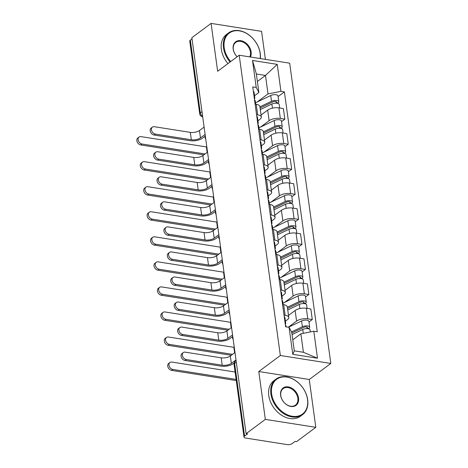 <?xml version="1.0" encoding="UTF-8"?>
<svg xmlns="http://www.w3.org/2000/svg" width="468" height="468" viewBox="0 0 468 468"><rect width="100%" height="100%" fill="white"/><g stroke="black" fill="none" stroke-linecap="round" stroke-linejoin="round"><path stroke-width="0.7" d="M265.409 59.36L261.571 31.356L211.091 23.4L191.857 37.697L246.098 433.678L265.338 419.375L315.812 427.331L309.26 379.484L330.817 363.46L289.68 63.186L239.206 55.23L280.338 355.505L258.781 371.528L265.338 419.375M315.812 427.331L296.577 441.634L295.109 441.4L292.108 443.629A3.551 1.445 172.2 0 1 287.235 444.6L245.583 438.036A3.551 1.445 172.2 0 1 244.004 437.083L234.041 364.338A3.551 1.445 -7.8 0 1 234.614 363.396L244.577 436.135A3.551 1.445 172.2 0 0 244.004 437.083M211.091 23.4L217.649 71.253L239.206 55.23M201.989 111.641L200.298 112.899A3.551 1.445 -7.8 0 0 199.725 113.841L189.762 41.102A3.551 1.445 -7.8 0 1 190.336 40.16L200.298 112.899A3.551 2.603 53.4 0 0 202.615 116.204M192.02 38.902L190.336 40.16M244.577 436.135L247.572 433.906L246.098 433.678M288.329 327.226L296.577 321.095A8.161 3.323 -7.8 0 1 307.798 318.854L312.285 319.562L310.834 308.962L306.347 308.254A8.161 3.323 172.2 0 0 295.127 310.495L288.493 315.426M288.774 317.48L287.323 306.879A8.161 3.323 172.2 0 0 283.678 304.686L285.135 315.28A8.161 3.323 -7.8 0 1 288.774 317.48A8.161 3.323 -7.8 0 1 287.457 319.656L285.404 321.183M285.135 315.28L284.017 315.104M308.985 322.013L312.285 319.562M283.678 304.686L282.567 304.51M284.597 302.398L293.149 296.045A8.161 3.323 -7.8 0 1 304.364 293.805L308.851 294.512L307.4 283.912L302.913 283.204A8.161 3.323 172.2 0 0 291.699 285.445L285.059 290.376M280.589 290.055L281.701 290.23A8.161 3.323 -7.8 0 1 285.34 292.43A8.161 3.323 -7.8 0 1 284.023 294.606L281.97 296.133M305.557 296.964L308.851 294.512M285.34 292.43L283.889 281.83A8.161 3.323 172.2 0 0 280.25 279.636L279.133 279.46M281.163 277.349L289.715 270.995A8.161 3.323 -7.8 0 1 300.936 268.755L305.423 269.463L303.972 258.863L299.479 258.155A8.161 3.323 172.2 0 0 288.265 260.395L281.631 265.327M277.155 265.005L278.267 265.18A8.161 3.323 -7.8 0 1 281.911 267.38A8.161 3.323 -7.8 0 1 280.595 269.556L278.542 271.083M302.123 271.914L305.423 269.463M281.911 267.38L280.461 256.78A8.161 3.323 172.2 0 0 276.816 254.586L275.705 254.411M277.735 252.299L286.287 245.946A8.161 3.323 -7.8 0 1 297.502 243.705L301.989 244.413L300.538 233.813L296.051 233.105A8.161 3.323 172.2 0 0 284.836 235.345L278.197 240.277M273.721 239.955L274.839 240.131A8.161 3.323 -7.8 0 1 278.478 242.33A8.161 3.323 -7.8 0 1 277.161 244.507L275.108 246.033M298.695 246.864L301.989 244.413M278.478 242.33L277.027 231.73A8.161 3.323 172.2 0 0 273.388 229.536L272.271 229.361M274.301 227.249L282.853 220.896A8.161 3.323 -7.8 0 1 294.068 218.655L298.561 219.363L297.11 208.763L292.617 208.055A8.161 3.323 172.2 0 0 281.403 210.296L274.769 215.227M270.293 214.906L271.405 215.081A8.161 3.323 -7.8 0 1 275.049 217.281A8.161 3.323 -7.8 0 1 273.733 219.457L271.68 220.984M295.261 221.814L298.561 219.363M275.049 217.281L273.593 206.68A8.161 3.323 172.2 0 0 269.954 204.487L268.843 204.311M270.873 202.199L279.425 195.846A8.161 3.323 -7.8 0 1 290.64 193.606L295.127 194.314L293.676 183.713L289.189 183.006A8.161 3.323 172.2 0 0 277.969 185.246L271.335 190.178M266.859 189.856L267.977 190.031A8.161 3.323 -7.8 0 1 271.615 192.231A8.161 3.323 -7.8 0 1 270.299 194.407L268.246 195.934M291.833 196.765L295.127 194.314M271.615 192.231L270.165 181.631A8.161 3.323 172.2 0 0 266.526 179.437L265.409 179.262M267.439 177.15L275.991 170.797A8.161 3.323 -7.8 0 1 287.206 168.556L291.699 169.264L290.242 158.664L285.755 157.956A8.161 3.323 172.2 0 0 274.541 160.196L267.901 165.128M263.431 164.806L264.543 164.982A8.161 3.323 -7.8 0 1 268.187 167.181A8.161 3.323 -7.8 0 1 266.865 169.357L264.818 170.884M288.399 171.715L291.699 169.264M268.187 167.181L266.731 156.581A8.161 3.323 172.2 0 0 263.092 154.387L261.981 154.212M264.005 152.1L272.563 145.747A8.161 3.323 -7.8 0 1 283.778 143.506L288.265 144.214L286.814 133.614L282.327 132.906A8.161 3.323 172.2 0 0 271.107 135.147L264.473 140.078M259.997 139.756L261.115 139.932A8.161 3.323 -7.8 0 1 264.753 142.132A8.161 3.323 -7.8 0 1 263.437 144.308L261.384 145.835M284.965 146.665L288.265 144.214M264.753 142.132L263.303 131.537A8.161 3.323 172.2 0 0 259.664 129.338L258.547 129.162M260.577 127.05L269.129 120.697A8.161 3.323 -7.8 0 1 280.344 118.457L284.836 119.164L283.38 108.564L278.893 107.856A8.161 3.323 172.2 0 0 267.678 110.097L261.039 115.029M256.569 114.707L257.681 114.882A8.161 3.323 -7.8 0 1 261.32 117.082A8.161 3.323 -7.8 0 1 260.003 119.258L257.95 120.785M281.537 121.616L284.836 119.164M261.32 117.082L259.869 106.488A8.161 3.323 172.2 0 0 256.23 104.288L255.119 104.112M300.877 333.819L313.8 331.239L317.497 358.219L292.775 354.323L289.078 327.343L291.757 332.379L294.284 350.848L303.41 352.287L300.877 333.819L292.775 339.844M257.388 81.479L265.491 75.453L256.365 74.014L258.892 92.483L256.218 87.446L252.761 86.902L285.62 326.799L289.078 327.343M256.218 87.446L252.521 60.471L277.243 64.368L280.94 91.342L268.018 93.922L265.491 75.453L277.243 64.368M313.8 331.239L317.263 331.789L284.398 91.886L280.94 91.342M330.817 363.46L280.338 355.505M309.26 379.484L258.781 371.528M257.143 102.001L268.018 93.922M258.892 92.483L254.522 95.735M278.103 96.566L284.398 91.886M317.497 358.219L303.41 352.287M292.775 354.323L294.284 350.848M256.365 74.014L252.521 60.471M234.094 363.063L233.257 363.683A8.962 3.65 -7.8 0 1 220.949 366.14L184.965 360.471A4.083 2.995 -126.6 0 1 181.409 357.441A4.083 2.995 -126.6 0 1 182.023 353.504L183.28 352.568A4.083 2.995 53.4 0 0 182.666 356.505A4.083 2.995 53.4 0 0 186.223 359.535L222.201 365.21A6.651 2.709 172.2 0 0 231.344 363.384L236.001 359.927M222.201 365.21L221.189 357.821L185.211 352.152A4.083 2.995 53.4 0 0 183.28 352.568M285.287 324.359L285.498 324.072A4.434 1.808 172.2 0 0 285.702 323.382A4.434 1.808 172.2 0 0 285.047 322.598M285.702 323.382L284.913 317.602A4.434 1.808 172.2 0 0 284.251 316.813M286.188 326.886L286.077 326.114A4.434 1.808 172.2 0 0 285.416 325.324M221.189 357.821A6.651 2.709 172.2 0 0 230.332 355.996L234.989 352.539M236.264 380.572L171.627 370.387A4.083 2.995 -126.6 0 1 168.071 367.357A4.083 2.995 -126.6 0 1 168.685 363.42L169.942 362.484A4.083 2.995 53.4 0 0 169.322 366.421A4.083 2.995 53.4 0 0 172.879 369.451L236.106 379.419M235.094 372.031L171.867 362.068A4.083 2.995 53.4 0 0 169.942 362.484M292.055 334.591L302.761 329.46A4.434 1.808 -7.8 0 1 307.371 328.624A4.434 1.808 -7.8 0 1 310.068 329.893L310.348 331.929M291.845 333.046L303.902 327.272A2.129 0.866 -7.8 0 1 306.113 326.869A2.129 0.866 -7.8 0 1 307.406 327.477A2.129 0.866 -7.8 0 1 307.066 328.045L307.143 328.612M291.517 331.935L302.386 326.734A4.434 1.808 -7.8 0 1 306.996 325.892A4.434 1.808 -7.8 0 1 309.693 327.161A4.434 1.808 -7.8 0 1 308.979 328.343L309.061 328.945M288.452 327.243L301.591 320.954A4.434 1.808 -7.8 0 1 306.201 320.112A4.434 1.808 -7.8 0 1 308.903 321.381L309.693 327.161M306.926 327.021L307.066 328.045L308.979 328.343M232.596 336.574L229.829 338.633A8.962 3.65 -7.8 0 1 217.515 341.09L181.531 335.421A4.083 2.995 -126.6 0 1 177.975 332.391A4.083 2.995 -126.6 0 1 178.595 328.454L179.847 327.518A4.083 2.995 53.4 0 0 179.232 331.455A4.083 2.995 53.4 0 0 182.789 334.485L218.772 340.16A6.651 2.709 172.2 0 0 227.916 338.335L232.567 334.877M218.772 340.16L217.76 332.771L181.777 327.103A4.083 2.995 53.4 0 0 179.847 327.518M281.853 299.309L282.064 299.023A4.434 1.808 172.2 0 0 282.274 298.332A4.434 1.808 172.2 0 0 281.613 297.549M282.274 298.332L281.484 292.553A4.434 1.808 172.2 0 0 280.823 291.763M283.134 304.598L282.649 301.064A4.434 1.808 172.2 0 0 281.988 300.275M217.76 332.771A6.651 2.709 172.2 0 0 226.904 330.946L231.555 327.489M229.168 311.524L226.395 313.583A8.962 3.65 -7.8 0 1 214.081 316.04L178.103 310.372A4.083 2.995 -126.6 0 1 174.546 307.341A4.083 2.995 -126.6 0 1 175.161 303.404L176.418 302.468A4.083 2.995 53.4 0 0 175.798 306.405A4.083 2.995 53.4 0 0 179.361 309.436L215.339 315.11A6.651 2.709 172.2 0 0 224.482 313.285L229.133 309.828M215.339 315.11L214.326 307.722L178.349 302.053A4.083 2.995 53.4 0 0 176.418 302.468M278.425 274.26L278.635 273.973A4.434 1.808 172.2 0 0 278.84 273.283A4.434 1.808 172.2 0 0 278.179 272.499M278.84 273.283L278.05 267.503A4.434 1.808 172.2 0 0 277.389 266.713M279.7 279.548L279.215 276.015A4.434 1.808 172.2 0 0 278.554 275.225M214.326 307.722A6.651 2.709 172.2 0 0 223.47 305.896L228.121 302.439M231.297 355.282L168.193 345.337A4.083 2.995 -126.6 0 1 164.637 342.307A4.083 2.995 -126.6 0 1 165.251 338.37L166.509 337.434A4.083 2.995 53.4 0 0 165.894 341.371A4.083 2.995 53.4 0 0 169.451 344.401L232.555 354.346M234.281 347.385A6.651 2.709 172.2 0 1 233.854 347.326L168.439 337.019A4.083 2.995 53.4 0 0 166.509 337.434M287.744 309.962L299.327 304.416A4.434 1.808 -7.8 0 1 303.937 303.574A4.434 1.808 -7.8 0 1 306.634 304.844L307.119 308.377M287.533 308.418L300.468 302.223A2.129 0.866 -7.8 0 1 302.679 301.819A2.129 0.866 -7.8 0 1 303.978 302.427A2.129 0.866 -7.8 0 1 303.633 302.995L303.709 303.562M287.551 308.576L288.2 308.096M287.37 307.23L298.953 301.685A4.434 1.808 -7.8 0 1 303.562 300.842A4.434 1.808 -7.8 0 1 306.259 302.112A4.434 1.808 -7.8 0 1 305.545 303.293L305.627 303.896M282.941 303.194L298.163 295.905A4.434 1.808 -7.8 0 1 302.773 295.062A4.434 1.808 -7.8 0 1 305.469 296.332L306.259 302.112M303.492 301.971L303.633 302.995L305.545 303.293M227.863 330.232L164.765 320.287A4.083 2.995 -126.6 0 1 161.203 317.257A4.083 2.995 -126.6 0 1 161.823 313.32L163.08 312.384A4.083 2.995 53.4 0 0 162.46 316.321A4.083 2.995 53.4 0 0 166.017 319.351L229.121 329.296M230.847 322.335A6.651 2.709 172.2 0 1 230.42 322.276L165.005 311.969A4.083 2.995 53.4 0 0 163.08 312.384M284.31 284.913L295.893 279.367A4.434 1.808 -7.8 0 1 300.509 278.524A4.434 1.808 -7.8 0 1 303.205 279.794L303.691 283.327M284.099 283.368L297.04 277.173A2.129 0.866 -7.8 0 1 299.251 276.769A2.129 0.866 -7.8 0 1 300.544 277.378A2.129 0.866 -7.8 0 1 300.199 277.945L300.28 278.513M284.123 283.526L284.766 283.046M283.936 282.181L295.524 276.635A4.434 1.808 -7.8 0 1 300.134 275.792A4.434 1.808 -7.8 0 1 302.831 277.062A4.434 1.808 -7.8 0 1 302.112 278.244L302.199 278.846M279.507 278.144L294.729 270.855A4.434 1.808 -7.8 0 1 299.339 270.013A4.434 1.808 -7.8 0 1 302.041 271.282L302.831 277.062M300.064 276.921L300.199 277.945L302.112 278.244M307.534 399.496A21.645 15.894 53.4 0 0 286.902 377.079A21.645 15.894 53.4 0 0 271.627 393.84A21.645 15.894 53.4 0 0 292.266 416.263A21.645 15.894 53.4 0 0 307.534 399.496M270.896 393.986A22.177 16.286 -126.6 0 1 276.061 379.086A22.177 16.286 -126.6 0 1 295.062 380.232A22.177 16.286 -126.6 0 1 307.687 399.783A22.177 16.286 -126.6 0 1 302.527 414.683A22.177 16.286 -126.6 0 1 283.52 413.536A22.177 16.286 -126.6 0 1 270.896 393.986M298.561 398.087A10.822 7.95 -126.6 0 1 290.926 406.464A10.822 7.95 -126.6 0 1 280.607 395.255A10.822 7.95 -126.6 0 1 288.241 386.872A10.822 7.95 -126.6 0 1 298.561 398.087M280.759 395.542A10.29 7.558 53.4 0 0 286.615 404.615A10.29 7.558 53.4 0 0 295.431 405.148A10.29 7.558 53.4 0 0 297.829 398.233A10.29 7.558 53.4 0 0 291.968 389.16A10.29 7.558 53.4 0 0 283.152 388.627A10.29 7.558 53.4 0 0 280.759 395.542M302.527 414.683L300.397 416.268A22.177 16.286 -126.6 0 1 281.397 415.122A22.177 16.286 -126.6 0 1 268.772 395.565A22.177 16.286 -126.6 0 1 273.932 380.665L276.061 379.086M260.167 58.529A21.645 15.894 53.4 0 0 260.114 53.299A21.645 15.894 53.4 0 0 239.476 30.882A21.645 15.894 53.4 0 0 224.207 47.642A21.645 15.894 53.4 0 0 230.683 61.56M230.081 62.01A22.177 16.286 -126.6 0 1 223.476 47.789A22.177 16.286 -126.6 0 1 228.636 32.883A22.177 16.286 -126.6 0 1 247.642 34.029A22.177 16.286 -126.6 0 1 260.266 53.586A22.177 16.286 -126.6 0 1 260.36 58.564M237.124 56.774A10.822 7.95 -126.6 0 1 233.181 49.058A10.822 7.95 -126.6 0 1 240.815 40.675A10.822 7.95 -126.6 0 1 251.135 51.884A10.822 7.95 -126.6 0 1 250.415 56.997M249.725 56.885A10.29 7.558 53.4 0 0 250.403 52.03A10.29 7.558 53.4 0 0 244.548 42.957A10.29 7.558 53.4 0 0 235.732 42.424A10.29 7.558 53.4 0 0 233.333 49.339A10.29 7.558 53.4 0 0 237.153 56.751M227.951 63.59A22.177 16.286 -126.6 0 1 221.346 49.368A22.177 16.286 -126.6 0 1 226.512 34.468L228.636 32.883M225.734 286.474L222.967 288.534A8.962 3.65 -7.8 0 1 210.653 290.991L174.669 285.322A4.083 2.995 -126.6 0 1 171.112 282.292A4.083 2.995 -126.6 0 1 171.727 278.355L172.984 277.419A4.083 2.995 53.4 0 0 172.37 281.356A4.083 2.995 53.4 0 0 175.927 284.386L211.91 290.061A6.651 2.709 172.2 0 0 221.054 288.235L225.705 284.778M211.91 290.061L210.898 282.672L174.915 277.003A4.083 2.995 53.4 0 0 172.984 277.419M274.991 249.21L275.202 248.923A4.434 1.808 172.2 0 0 275.412 248.233A4.434 1.808 172.2 0 0 274.751 247.449M275.412 248.233L274.617 242.453A4.434 1.808 172.2 0 0 273.955 241.669M276.266 254.498L275.787 250.965A4.434 1.808 172.2 0 0 275.125 250.175M210.898 282.672A6.651 2.709 172.2 0 0 220.042 280.847L224.693 277.389M222.306 261.425L219.533 263.484A8.962 3.65 -7.8 0 1 207.219 265.941L171.241 260.272A4.083 2.995 -126.6 0 1 167.684 257.242A4.083 2.995 -126.6 0 1 168.299 253.305L169.556 252.369A4.083 2.995 53.4 0 0 168.936 256.306A4.083 2.995 53.4 0 0 172.493 259.336L208.476 265.011A6.651 2.709 172.2 0 0 217.62 263.186L222.271 259.728M208.476 265.011L207.464 257.622L171.481 251.954A4.083 2.995 53.4 0 0 169.556 252.369M271.563 224.16L271.768 223.874A4.434 1.808 172.2 0 0 271.978 223.183A4.434 1.808 172.2 0 0 271.317 222.399M271.978 223.183L271.188 217.404A4.434 1.808 172.2 0 0 270.527 216.62M272.838 229.449L272.353 225.915A4.434 1.808 172.2 0 0 271.692 225.126M207.464 257.622A6.651 2.709 172.2 0 0 216.608 255.797L221.259 252.34M218.872 236.375L216.105 238.434A8.962 3.65 -7.8 0 1 203.791 240.891L167.807 235.223A4.083 2.995 -126.6 0 1 164.25 232.192A4.083 2.995 -126.6 0 1 164.865 228.255L166.122 227.319A4.083 2.995 53.4 0 0 165.508 231.256A4.083 2.995 53.4 0 0 169.065 234.287L205.048 239.961A6.651 2.709 172.2 0 0 214.192 238.136L218.843 234.679M205.048 239.961L204.036 232.573L168.053 226.904A4.083 2.995 53.4 0 0 166.122 227.319M268.129 199.111L268.339 198.824A4.434 1.808 172.2 0 0 268.55 198.134A4.434 1.808 172.2 0 0 267.889 197.35M268.55 198.134L267.754 192.354A4.434 1.808 172.2 0 0 267.093 191.57M269.404 204.399L268.924 200.866A4.434 1.808 172.2 0 0 268.263 200.076M204.036 232.573A6.651 2.709 172.2 0 0 213.18 230.747L217.831 227.29M224.435 305.183L161.331 295.238A4.083 2.995 -126.6 0 1 157.774 292.207A4.083 2.995 -126.6 0 1 158.389 288.27L159.646 287.334A4.083 2.995 53.4 0 0 159.032 291.271A4.083 2.995 53.4 0 0 162.589 294.302L225.687 304.247M227.419 297.285A6.651 2.709 172.2 0 1 226.992 297.227L161.577 286.919A4.083 2.995 53.4 0 0 159.646 287.334M280.882 259.863L292.465 254.317A4.434 1.808 -7.8 0 1 297.075 253.475A4.434 1.808 -7.8 0 1 299.772 254.744L300.257 258.277M280.671 258.318L293.606 252.123A2.129 0.866 -7.8 0 1 295.817 251.72A2.129 0.866 -7.8 0 1 297.116 252.328A2.129 0.866 -7.8 0 1 296.77 252.895L296.847 253.463M280.689 258.476L281.338 257.997M280.507 257.131L292.09 251.585A4.434 1.808 -7.8 0 1 296.7 250.743A4.434 1.808 -7.8 0 1 299.397 252.012A4.434 1.808 -7.8 0 1 298.683 253.194L298.765 253.796M276.079 253.094L291.301 245.805A4.434 1.808 -7.8 0 1 295.911 244.963A4.434 1.808 -7.8 0 1 298.607 246.232L299.397 252.012M296.63 251.872L296.77 252.895L298.683 253.194M221.001 280.133L157.897 270.188A4.083 2.995 -126.6 0 1 154.341 267.158A4.083 2.995 -126.6 0 1 154.961 263.221L156.218 262.285A4.083 2.995 53.4 0 0 155.598 266.222A4.083 2.995 53.4 0 0 159.155 269.252L222.259 279.197M223.985 272.236A6.651 2.709 172.2 0 1 223.558 272.177L158.143 261.869A4.083 2.995 53.4 0 0 156.218 262.285M277.448 234.813L289.031 229.267A4.434 1.808 -7.8 0 1 293.647 228.425A4.434 1.808 -7.8 0 1 296.343 229.694L296.823 233.228M277.237 233.269L290.172 227.074A2.129 0.866 -7.8 0 1 292.389 226.67A2.129 0.866 -7.8 0 1 293.682 227.278A2.129 0.866 -7.8 0 1 293.337 227.846L293.418 228.413M277.261 233.427L277.904 232.947M277.074 232.081L288.657 226.535A4.434 1.808 -7.8 0 1 293.272 225.693A4.434 1.808 -7.8 0 1 295.969 226.962A4.434 1.808 -7.8 0 1 295.249 228.144L295.331 228.747M272.645 228.045L287.867 220.756A4.434 1.808 -7.8 0 1 292.477 219.913A4.434 1.808 -7.8 0 1 295.173 221.183L295.969 226.962M293.196 226.822L293.337 227.846L295.249 228.144M217.573 255.083L154.469 245.138A4.083 2.995 -126.6 0 1 150.912 242.108A4.083 2.995 -126.6 0 1 151.527 238.171L152.784 237.235A4.083 2.995 53.4 0 0 152.17 241.172A4.083 2.995 53.4 0 0 155.727 244.202L218.825 254.147M220.557 247.186A6.651 2.709 172.2 0 1 220.13 247.127L154.715 236.82A4.083 2.995 53.4 0 0 152.784 237.235M274.02 209.763L285.603 204.218A4.434 1.808 -7.8 0 1 290.213 203.375A4.434 1.808 -7.8 0 1 292.909 204.645L293.395 208.178M273.803 208.219L286.744 202.024A2.129 0.866 -7.8 0 1 288.955 201.62A2.129 0.866 -7.8 0 1 290.254 202.229A2.129 0.866 -7.8 0 1 289.908 202.796L289.984 203.364M273.827 208.377L274.476 207.897M273.645 207.031L285.228 201.486A4.434 1.808 -7.8 0 1 289.838 200.643A4.434 1.808 -7.8 0 1 292.535 201.913A4.434 1.808 -7.8 0 1 291.821 203.094L291.903 203.697M269.211 202.995L284.439 195.706A4.434 1.808 -7.8 0 1 289.048 194.863A4.434 1.808 -7.8 0 1 291.745 196.133L292.535 201.913M289.768 201.772L289.908 202.796L291.821 203.094M215.444 211.325L212.671 213.385A8.962 3.65 -7.8 0 1 200.357 215.842L164.373 210.173A4.083 2.995 -126.6 0 1 160.816 207.143A4.083 2.995 -126.6 0 1 161.437 203.206L162.694 202.27A4.083 2.995 53.4 0 0 162.074 206.207A4.083 2.995 53.4 0 0 165.631 209.237L201.614 214.911A6.651 2.709 172.2 0 0 210.758 213.086L215.409 209.629M201.614 214.911L200.602 207.523L164.619 201.854A4.083 2.995 53.4 0 0 162.694 202.27M264.701 174.061L264.906 173.774A4.434 1.808 172.2 0 0 265.116 173.084A4.434 1.808 172.2 0 0 264.455 172.3M265.116 173.084L264.326 167.304A4.434 1.808 172.2 0 0 263.665 166.52M265.976 179.349L265.491 175.816A4.434 1.808 172.2 0 0 264.829 175.026M200.602 207.523A6.651 2.709 172.2 0 0 209.746 205.698L214.397 202.24M214.139 230.034L151.035 220.089A4.083 2.995 -126.6 0 1 147.478 217.058A4.083 2.995 -126.6 0 1 148.099 213.121L149.351 212.185A4.083 2.995 53.4 0 0 148.736 216.122A4.083 2.995 53.4 0 0 152.293 219.153L215.397 229.098M217.123 222.136A6.651 2.709 172.2 0 1 216.696 222.078L151.281 211.77A4.083 2.995 53.4 0 0 149.351 212.185M270.586 184.714L282.169 179.168A4.434 1.808 -7.8 0 1 286.779 178.326A4.434 1.808 -7.8 0 1 289.481 179.595L289.961 183.128M270.375 183.169L283.31 176.974A2.129 0.866 -7.8 0 1 285.527 176.571A2.129 0.866 -7.8 0 1 286.82 177.179A2.129 0.866 -7.8 0 1 286.474 177.746L286.556 178.314M270.399 183.327L271.042 182.848M270.211 181.982L281.794 176.436A4.434 1.808 -7.8 0 1 286.404 175.594A4.434 1.808 -7.8 0 1 289.107 176.863A4.434 1.808 -7.8 0 1 288.387 178.045L288.469 178.647M265.783 177.945L281.005 170.656A4.434 1.808 -7.8 0 1 285.615 169.814A4.434 1.808 -7.8 0 1 288.311 171.083L289.107 176.863M286.334 176.723L286.474 177.746L288.387 178.045M212.01 186.276L209.243 188.335A8.962 3.65 -7.8 0 1 196.929 190.792L160.945 185.123A4.083 2.995 -126.6 0 1 157.388 182.093A4.083 2.995 -126.6 0 1 158.003 178.156L159.26 177.22A4.083 2.995 53.4 0 0 158.646 181.157A4.083 2.995 53.4 0 0 162.203 184.187L198.18 189.862A6.651 2.709 172.2 0 0 207.324 188.037L211.981 184.579M198.18 189.862L197.174 182.473L161.191 176.805A4.083 2.995 53.4 0 0 159.26 177.22M261.267 149.011L261.477 148.725A4.434 1.808 172.2 0 0 261.688 148.034A4.434 1.808 172.2 0 0 261.027 147.25M261.688 148.034L260.892 142.254A4.434 1.808 172.2 0 0 260.231 141.471M262.542 154.3L262.057 150.766A4.434 1.808 172.2 0 0 261.401 149.976M197.174 182.473A6.651 2.709 172.2 0 0 206.318 180.648L210.969 177.191M210.705 204.984L147.607 195.039A4.083 2.995 -126.6 0 1 144.05 192.009A4.083 2.995 -126.6 0 1 144.665 188.072L145.922 187.136A4.083 2.995 53.4 0 0 145.302 191.073A4.083 2.995 53.4 0 0 148.865 194.103L211.963 204.048M213.695 197.086A6.651 2.709 172.2 0 1 213.268 197.028L147.853 186.72A4.083 2.995 53.4 0 0 145.922 187.136M267.152 159.664L278.741 154.118A4.434 1.808 -7.8 0 1 283.351 153.276A4.434 1.808 -7.8 0 1 286.047 154.545L286.533 158.079M266.941 158.12L279.882 151.924A2.129 0.866 -7.8 0 1 282.093 151.521A2.129 0.866 -7.8 0 1 283.386 152.129A2.129 0.866 -7.8 0 1 283.046 152.697L283.122 153.264M266.965 158.278L267.614 157.798M266.783 156.932L278.366 151.386A4.434 1.808 -7.8 0 1 282.976 150.544A4.434 1.808 -7.8 0 1 285.673 151.813A4.434 1.808 -7.8 0 1 284.959 152.995L285.041 153.598M262.349 152.896L277.571 145.606A4.434 1.808 -7.8 0 1 282.186 144.764A4.434 1.808 -7.8 0 1 284.883 146.034L285.673 151.813M282.906 151.673L283.046 152.697L284.959 152.995M208.576 161.226L205.809 163.285A8.962 3.65 -7.8 0 1 193.495 165.742L157.511 160.074A4.083 2.995 -126.6 0 1 153.954 157.043A4.083 2.995 -126.6 0 1 154.575 153.106L155.826 152.17A4.083 2.995 53.4 0 0 155.212 156.107A4.083 2.995 53.4 0 0 158.769 159.138L194.752 164.812A6.651 2.709 172.2 0 0 203.896 162.987L208.547 159.529M194.752 164.812L193.74 157.423L157.757 151.755A4.083 2.995 53.4 0 0 155.826 152.17M257.833 123.962L258.043 123.675A4.434 1.808 172.2 0 0 258.254 122.985A4.434 1.808 172.2 0 0 257.593 122.201M258.254 122.985L257.464 117.205A4.434 1.808 172.2 0 0 256.803 116.421M259.114 129.25L258.628 125.716A4.434 1.808 172.2 0 0 257.967 124.927M193.74 157.423A6.651 2.709 172.2 0 0 202.884 155.598L207.535 152.141M207.277 179.934L144.173 169.989A4.083 2.995 -126.6 0 1 140.616 166.959A4.083 2.995 -126.6 0 1 141.231 163.022L142.488 162.086A4.083 2.995 53.4 0 0 141.874 166.023A4.083 2.995 53.4 0 0 145.431 169.053L208.535 178.998M210.261 172.037A6.651 2.709 172.2 0 1 209.834 171.978L144.419 161.671A4.083 2.995 53.4 0 0 142.488 162.086M263.724 134.614L275.307 129.069A4.434 1.808 -7.8 0 1 279.917 128.226A4.434 1.808 -7.8 0 1 282.613 129.496L283.099 133.029M263.513 133.07L276.448 126.875A2.129 0.866 -7.8 0 1 278.659 126.471A2.129 0.866 -7.8 0 1 279.958 127.08A2.129 0.866 -7.8 0 1 279.612 127.647L279.688 128.214M263.537 133.228L264.18 132.748M263.349 131.882L274.932 126.337A4.434 1.808 -7.8 0 1 279.542 125.494A4.434 1.808 -7.8 0 1 282.245 126.764A4.434 1.808 -7.8 0 1 281.525 127.945L281.607 128.548M258.921 127.846L274.143 120.557A4.434 1.808 -7.8 0 1 278.752 119.714A4.434 1.808 -7.8 0 1 281.449 120.984L282.245 126.764M279.472 126.623L279.612 127.647L281.525 127.945M205.148 136.176L202.375 138.236A8.962 3.65 -7.8 0 1 190.066 140.692L154.083 135.024A4.083 2.995 -126.6 0 1 150.526 131.994A4.083 2.995 -126.6 0 1 151.141 128.056L152.398 127.12A4.083 2.995 53.4 0 0 151.784 131.058A4.083 2.995 53.4 0 0 155.341 134.088L191.318 139.762A6.651 2.709 172.2 0 0 200.462 137.937L205.119 134.48M191.318 139.762L190.306 132.374L154.329 126.705A4.083 2.995 53.4 0 0 152.398 127.12M254.405 98.912L254.615 98.625A4.434 1.808 172.2 0 0 254.82 97.935A4.434 1.808 172.2 0 0 254.159 97.151M254.82 97.935L254.03 92.155A4.434 1.808 172.2 0 0 253.369 91.371M255.68 104.2L255.195 100.667A4.434 1.808 172.2 0 0 254.534 99.877M190.306 132.374A6.651 2.709 172.2 0 0 199.45 130.549L204.106 127.091M203.843 154.885L140.745 144.94A4.083 2.995 -126.6 0 1 137.183 141.909A4.083 2.995 -126.6 0 1 137.803 137.972L139.06 137.036A4.083 2.995 53.4 0 0 138.44 140.973A4.083 2.995 53.4 0 0 141.997 144.004L205.101 153.949M206.827 146.987A6.651 2.709 172.2 0 1 206.4 146.929L140.985 136.621A4.083 2.995 53.4 0 0 139.06 137.036M260.29 109.565L271.879 104.019A4.434 1.808 -7.8 0 1 276.489 103.176A4.434 1.808 -7.8 0 1 279.185 104.446L279.671 107.979M260.079 108.02L273.019 101.825A2.129 0.866 -7.8 0 1 275.231 101.421A2.129 0.866 -7.8 0 1 276.524 102.03A2.129 0.866 -7.8 0 1 276.184 102.597L276.26 103.165M260.103 108.178L260.746 107.698M259.916 106.833L271.504 101.287A4.434 1.808 -7.8 0 1 276.114 100.444A4.434 1.808 -7.8 0 1 278.811 101.714A4.434 1.808 -7.8 0 1 278.097 102.896L278.179 103.498M255.487 102.796L270.709 95.507A4.434 1.808 -7.8 0 1 275.319 94.665A4.434 1.808 -7.8 0 1 278.021 95.934L278.811 101.714M276.044 101.574L276.184 102.597L278.097 102.896M267.678 110.097L269.129 120.697M271.107 135.147L272.563 145.747M274.541 160.196L275.991 170.797M277.969 185.246L279.425 195.846M281.403 210.296L282.853 220.896M284.836 235.345L286.287 245.946M288.265 260.395L289.715 270.995M291.699 285.445L293.149 296.045M295.127 310.495L296.577 321.095M259.664 129.338L261.115 139.932M263.092 154.387L264.543 164.982M266.526 179.437L267.977 190.031M269.954 204.487L271.405 215.081M273.388 229.536L274.839 240.131M276.816 254.586L278.267 265.18M280.25 279.636L281.701 290.23M256.23 104.288L257.681 114.882M282.327 132.906L283.778 143.506M285.755 157.956L287.206 168.556M289.189 183.006L290.64 193.606M292.617 208.055L294.068 218.655M296.051 233.105L297.502 243.705M299.479 258.155L300.936 268.755M302.913 283.204L304.364 293.805M306.347 308.254L307.798 318.854M278.893 107.856L280.344 118.457M236.083 360.53L235.439 361.009A3.551 2.603 53.4 0 0 234.614 363.396L236.299 362.138M202.691 116.865A3.551 1.93 -81 0 0 202.702 116.871L202.691 116.865A3.551 3.551 0 0 1 199.725 113.841M186.223 359.535L184.965 360.471M231.344 363.384L230.332 355.996M172.879 369.451L171.627 370.387M302.761 329.46L303.287 333.339M301.591 320.954L302.386 326.734M182.789 334.485L181.531 335.421M227.916 338.335L226.904 330.946M179.361 309.436L178.103 310.372M224.482 313.285L223.47 305.896M169.451 344.401L168.193 345.337M299.327 304.416L299.894 308.547M298.163 295.905L298.953 301.685M233.854 347.326L234.608 352.819M166.017 319.351L164.765 320.287M295.893 279.367L296.46 283.497M294.729 270.855L295.524 276.635M230.42 322.276L231.174 327.77M175.927 284.386L174.669 285.322M221.054 288.235L220.042 280.847M172.493 259.336L171.241 260.272M217.62 263.186L216.608 255.797M169.065 234.287L167.807 235.223M214.192 238.136L213.18 230.747M162.589 294.302L161.331 295.238M292.465 254.317L293.032 258.447M291.301 245.805L292.09 251.585M226.992 297.227L227.746 302.72M159.155 269.252L157.897 270.188M289.031 229.267L289.598 233.397M287.867 220.756L288.657 226.535M223.558 272.177L224.312 277.67M155.727 244.202L154.469 245.138M285.603 204.218L286.17 208.348M284.439 195.706L285.228 201.486M220.13 247.127L220.878 252.621M165.631 209.237L164.373 210.173M210.758 213.086L209.746 205.698M152.293 219.153L151.035 220.089M282.169 179.168L282.736 183.298M281.005 170.656L281.794 176.436M216.696 222.078L217.45 227.571M162.203 184.187L160.945 185.123M207.324 188.037L206.318 180.648M148.865 194.103L147.607 195.039M278.741 154.118L279.302 158.248M277.571 145.606L278.366 151.386M213.268 197.028L214.016 202.521M158.769 159.138L157.511 160.074M203.896 162.987L202.884 155.598M145.431 169.053L144.173 169.989M275.307 129.069L275.874 133.199M274.143 120.557L274.932 126.337M209.834 171.978L210.588 177.471M155.341 134.088L154.083 135.024M200.462 137.937L199.45 130.549M141.997 144.004L140.745 144.94M271.879 104.019L272.44 108.149M270.709 95.507L271.504 101.287M206.4 146.929L207.154 152.422M232.736 336.118A3.551 3.551 0 0 0 233.199 339.475M229.308 311.068A3.551 3.551 0 0 0 229.765 314.426M225.874 286.018A3.551 3.551 0 0 0 226.336 289.376M222.44 260.969A3.551 3.551 0 0 0 222.903 264.326M219.012 235.919A3.551 3.551 0 0 0 219.469 239.277M215.578 210.869A3.551 3.551 0 0 0 216.04 214.227M212.15 185.819A3.551 3.551 0 0 0 212.607 189.177M208.716 160.77A3.551 3.551 0 0 0 209.178 164.128M205.288 135.72A3.551 3.551 0 0 0 205.744 139.078M235.439 361.009A3.551 3.551 0 0 0 234.041 364.338"/></g></svg>
